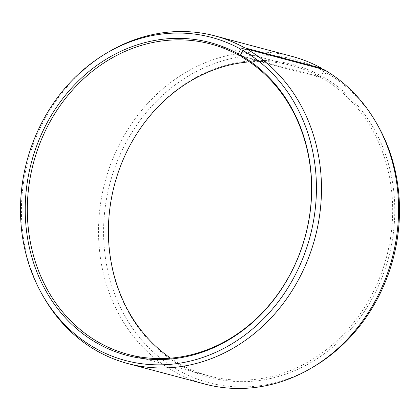 <?xml version="1.0" encoding="UTF-8"?>
<svg xmlns="http://www.w3.org/2000/svg" width="420" height="420" viewBox="0 0 420 420"><rect width="100%" height="100%" fill="white"/><g stroke="black" fill="none" stroke-linecap="round" stroke-linejoin="round"><path stroke-width="0.32" stroke-dasharray="2.1 1.58" d="M249.412 61.845A160.608 140.742 104.9 0 1 291.832 65.578A160.608 140.742 104.9 0 1 319.862 76.844L240.697 55.787M323.993 69.605L325.941 72.476L323.563 77.228L322.014 78.062A160.608 140.742 104.9 0 1 380.861 274.696A160.608 140.742 104.9 0 1 209.255 375.995A160.608 140.742 104.9 0 1 179.072 363.51A160.608 140.742 104.9 0 1 170.588 358.155M323.563 77.228A161.842 141.823 104.9 0 1 375.354 292.514A161.842 141.823 104.9 0 1 179.519 364.875A161.842 141.823 104.9 0 1 127.108 150.843A161.842 141.823 104.9 0 1 321.389 76.004L319.862 76.844M325.941 72.476A167.191 146.512 104.9 0 1 377.491 124.898M313.068 367.08A167.191 146.512 104.9 0 1 177.14 369.626A167.191 146.512 104.9 0 1 122.992 148.528A167.191 146.512 104.9 0 1 323.699 71.211L321.389 76.004M204.965 384.09A169.533 148.559 104.9 0 1 173.108 370.907A169.533 148.559 104.9 0 1 110.995 163.349A169.533 148.559 104.9 0 1 292.131 56.422M43.738 297.244A169.533 148.559 104.9 0 1 109.064 51.676M322.287 69.148L323.699 71.211M322.014 78.062L240.928 56.49M210.746 44.005L291.832 65.578M128.168 354.422L209.255 375.995"/><path stroke-width="0.63" d="M238.308 53.902A161.842 141.823 104.9 0 0 44.026 128.746A161.842 141.823 104.9 0 0 96.437 342.772A161.842 141.823 104.9 0 0 292.273 270.412A161.842 141.823 104.9 0 0 240.482 55.125L240.928 56.49A160.608 140.742 104.9 0 1 299.77 253.129A160.608 140.742 104.9 0 1 128.168 354.422A160.608 140.742 104.9 0 1 97.986 341.938A160.608 140.742 104.9 0 1 39.139 145.304A160.608 140.742 104.9 0 1 210.746 44.005A160.608 140.742 104.9 0 1 238.77 55.277L238.308 53.902L240.618 49.109L244.619 47.806L321.715 68.318L322.287 69.148M240.697 55.787L238.77 55.277M170.588 358.155A160.608 140.742 104.9 0 1 114.534 184.606A160.608 140.742 104.9 0 1 249.412 61.845M240.482 55.125L242.86 50.374L246.892 49.093L323.993 69.605A169.533 148.559 104.9 0 1 376.262 122.755L377.491 124.898A167.191 146.512 104.9 0 1 313.068 367.08L310.937 368.324A169.533 148.559 104.9 0 1 204.965 384.09L127.869 363.578A169.533 148.559 104.9 0 1 96.007 350.395A169.533 148.559 104.9 0 1 43.738 297.244L42.509 295.103A167.191 146.512 104.9 0 1 106.932 52.92A167.191 146.512 104.9 0 1 240.618 49.109M376.262 122.755A169.533 148.559 104.9 0 1 310.937 368.324M246.892 49.093A169.533 148.559 104.9 0 1 309.005 256.651A169.533 148.559 104.9 0 1 127.869 363.578M242.86 50.374A167.191 146.512 104.9 0 1 296.363 272.774A167.191 146.512 104.9 0 1 94.059 347.524A167.191 146.512 104.9 0 1 42.509 295.103M106.932 52.92L109.064 51.676A169.533 148.559 104.9 0 1 215.035 35.91A169.533 148.559 104.9 0 1 244.619 47.806M215.035 35.91L292.131 56.422A169.533 148.559 104.9 0 1 321.715 68.318"/></g></svg>
